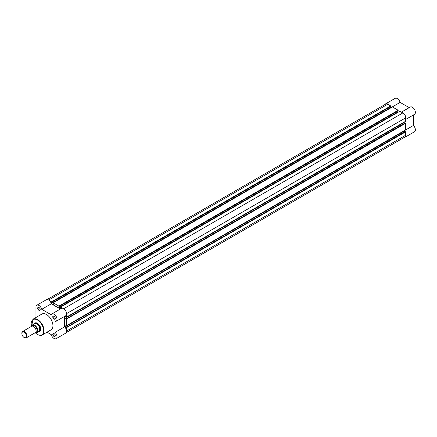 <?xml version="1.0" encoding="UTF-8"?>
<svg xmlns="http://www.w3.org/2000/svg" width="437" height="437" viewBox="0 0 437 437"><rect width="100%" height="100%" fill="white"/><g stroke="black" fill="none" stroke-linecap="round" stroke-linejoin="round"><path stroke-width="0.66" d="M66.266 332.557L404.826 137.087A4.009 2.316 60 0 0 405.656 135.251L405.656 131.848L66.413 327.712L66.413 329.995M47.191 299.514L385.751 104.05A4.009 2.316 60 0 1 387.756 104.246L48.665 300.017M387.756 104.246L390.705 105.951L51.457 301.814L49.479 300.672M51.457 301.814L51.457 302.371L390.705 106.508L390.705 105.951M390.509 106.623L390.509 107.633L51.266 303.497L51.457 302.371M51.266 303.497L53.369 304.709L53.177 302.803L392.421 106.939L398.156 110.25L58.908 306.113L53.177 302.803M390.509 107.633L390.864 107.841M58.908 306.113L58.908 306.676L398.156 110.812L398.156 110.25M397.96 110.927L397.96 111.938L58.716 307.795L58.908 306.676M60.617 308.893L58.716 307.795M398.32 112.14L397.96 111.938M66.413 314.842L66.413 317.125L405.656 121.262L405.656 117.859A4.009 2.316 60 0 0 402.821 112.948L399.871 111.244L60.628 307.107L60.819 308.779M62.606 308.249L60.628 307.107M66.413 317.125L65.058 316.12M64.856 316.235L64.856 318.431L404.105 122.573L404.105 122.158M65.927 318.824L66.413 319.108L405.656 123.245L405.17 122.961L65.927 319.048L64.856 318.431M404.979 123.076L404.105 122.573M66.413 319.108L66.413 325.729L64.856 324.604L64.856 327.04L404.105 131.176L404.105 130.767M405.656 123.245L405.656 129.865L66.413 325.729M405.656 131.848L405.17 131.57L65.927 327.657L64.856 327.04M404.979 131.679L404.105 131.176M66.413 327.712L65.927 327.433M385.063 104.443A4.239 2.447 60 0 1 385.636 103.848A4.239 2.447 60 0 1 387.756 104.061A4.239 2.447 60 0 1 388.728 104.809M385.636 103.848L395.195 98.33A4.239 2.447 60 0 1 397.315 98.544A4.239 2.447 60 0 1 400.123 102.405L409.196 107.644M401.849 112.385A4.239 2.447 60 0 1 402.821 112.757A4.239 2.447 60 0 1 405.656 118.979M401.417 112.134L410.261 107.032A4.239 2.447 60 0 1 412.381 107.24A4.239 2.447 60 0 1 415.15 110.976A4.239 2.447 60 0 1 414.5 114.374L405.656 119.476M405.656 134.132A4.239 2.447 60 0 1 404.941 137.289A4.239 2.447 60 0 1 404.138 137.486M404.105 130.854L413.435 125.468L413.435 114.986M413.435 125.468A4.239 2.447 60 0 1 414.5 131.772L404.941 137.289M390.787 107.792L400.123 102.405M38.953 310.341A1.764 1.016 60 0 1 37.702 308.183A1.764 1.016 60 0 1 38.953 307.462L38.953 307.462A1.764 1.016 60 0 1 40.199 309.62A1.764 1.016 60 0 1 38.953 310.341M39.035 307.511A1.535 0.885 -120 0 0 38.347 307.479A1.535 0.885 -120 0 0 38.112 308.708A1.535 0.885 -120 0 0 39.111 310.062A1.535 0.885 -120 0 0 39.882 310.139A1.535 0.885 -120 0 0 40.193 309.522M54.019 336.441A1.764 1.016 60 0 1 52.768 334.278A1.764 1.016 60 0 1 54.019 333.557L54.019 333.557A1.764 1.016 60 0 1 55.264 335.72A1.764 1.016 60 0 1 54.019 336.441M54.101 333.611A1.535 0.885 -120 0 0 53.412 333.573A1.535 0.885 -120 0 0 53.177 334.808A1.535 0.885 -120 0 0 54.177 336.157A1.535 0.885 -120 0 0 54.947 336.233A1.535 0.885 -120 0 0 55.264 335.621M54.019 319.043A1.764 1.016 60 0 1 52.768 316.88A1.764 1.016 60 0 1 54.019 316.159L54.019 316.159A1.764 1.016 60 0 1 55.264 318.322A1.764 1.016 60 0 1 54.019 319.043M54.101 316.213A1.535 0.885 -120 0 0 53.412 316.175A1.535 0.885 -120 0 0 53.177 317.409A1.535 0.885 -120 0 0 54.177 318.759A1.535 0.885 -120 0 0 54.947 318.835A1.535 0.885 -120 0 0 55.264 318.223M34.283 323.833A4.812 2.78 60 0 1 37.413 323.26L37.413 323.26A4.812 2.78 60 0 1 40.816 329.154A4.812 2.78 60 0 1 38.751 331.574M37.495 323.309A4.583 2.644 -120 0 0 35.282 323.123L34.796 323.407A4.583 2.644 -120 0 0 34.381 323.757A4.583 2.644 -120 0 0 34.343 323.801L34.381 323.757M47.016 332.169L51.211 334.595A4.239 2.447 -120 0 0 54.019 338.457A4.239 2.447 -120 0 0 56.138 338.67A4.239 2.447 -120 0 0 55.073 332.366L55.073 321.446A4.239 2.447 -120 0 0 56.138 321.271A4.239 2.447 -120 0 0 56.138 316.377A4.239 2.447 -120 0 0 51.899 313.93A4.239 2.447 -120 0 0 51.211 314.766L41.755 309.303A4.239 2.447 -120 0 0 36.834 305.228A4.239 2.447 -120 0 0 35.954 307.173L35.954 317.502M42.198 334.955L51.042 329.848A9.117 5.266 -120 0 0 52.44 322.539A9.117 5.266 -120 0 0 46.486 314.503A9.117 5.266 -120 0 0 41.925 314.05L33.081 319.157A9.117 5.266 60 0 1 37.637 319.611A9.117 5.266 60 0 1 43.596 327.646A9.117 5.266 60 0 1 42.198 334.955C41.482 335.703 39.909 335.561 37.478 334.518L35.277 332.803M60.388 309.025L51.315 303.786A4.239 2.447 -120 0 0 46.388 299.711L36.834 305.228M56.138 321.271L65.697 315.754A4.239 2.447 -120 0 0 65.697 310.86A4.239 2.447 -120 0 0 61.459 308.413L51.899 313.93M64.627 316.366L64.627 326.849L55.073 332.366M56.138 338.67L65.697 333.152A4.239 2.447 -120 0 0 64.627 326.849M38.866 331.53L38.811 331.541A4.583 2.644 -120 0 0 38.866 331.53A4.583 2.644 -120 0 0 39.379 331.344L39.865 331.06A4.583 2.644 -120 0 0 40.81 329.056M51.315 303.786L41.755 309.303M26.275 337.85L35.353 332.606A3.665 2.114 -120 0 0 36.113 330.929A3.665 2.114 -120 0 0 34.518 327.242A3.665 2.114 -120 0 0 31.688 326.259L22.609 331.503A3.665 2.114 60 0 1 25.433 332.481A3.665 2.114 60 0 1 27.034 336.173A3.665 2.114 60 0 1 26.275 337.85A3.665 2.114 60 0 1 24.445 337.67A3.665 2.114 60 0 1 24.281 337.566M21.85 333.546A3.217 1.857 -120 0 0 24.128 337.484A3.217 1.857 -120 0 0 26.406 336.173A3.217 1.857 -120 0 0 24.128 332.229A3.217 1.857 -120 0 0 21.85 333.546L21.85 333.18A3.665 2.114 60 0 1 22.609 331.503M35.774 332.213A3.665 2.114 -120 0 0 37.085 330.367A3.665 2.114 -120 0 0 35.157 326.363A3.665 2.114 -120 0 0 32.24 326.089M39.379 331.344A4.583 2.644 -120 0 0 40.33 329.247L39.532 330.913L37.347 332.191A4.468 2.578 60 0 1 36.828 332.683A4.468 2.578 60 0 1 35.146 332.726M31.835 325.439L31.743 325.734L31.835 325.439A4.468 2.578 60 0 1 32.36 324.948A4.468 2.578 60 0 1 37.347 328.619L37.249 328.919A4.332 2.502 -120 0 0 34.496 325.336A4.332 2.502 -120 0 0 31.743 325.734L31.743 326.231M37.249 328.919L37.347 332.191M37.347 328.619L39.532 327.406L40.33 329.247A4.583 2.644 -120 0 0 38.325 324.636A4.583 2.644 -120 0 0 34.796 323.407M39.532 327.406L39.532 330.913M39.423 327.422L39.423 330.995M35.113 332.748L36.828 332.683L39.04 331.404A4.468 2.578 -120 0 0 39.636 330.793M39.636 327.553A4.468 2.578 -120 0 0 34.572 323.67L31.803 325.472M405.656 135.251L66.566 331.028M402.821 112.948L63.731 308.719M405.656 117.859L66.566 313.629M35.413 332.836A8.8 5.08 -120 0 0 37.413 334.371A8.8 5.08 -120 0 0 43.634 330.782A8.8 5.08 -120 0 0 37.413 320.004A8.8 5.08 -120 0 0 31.579 326.324M35.173 332.71A4.332 2.502 -120 0 0 37.249 332.005M31.519 326.357L33.081 319.157M24.128 337.484L24.445 337.67"/></g></svg>
